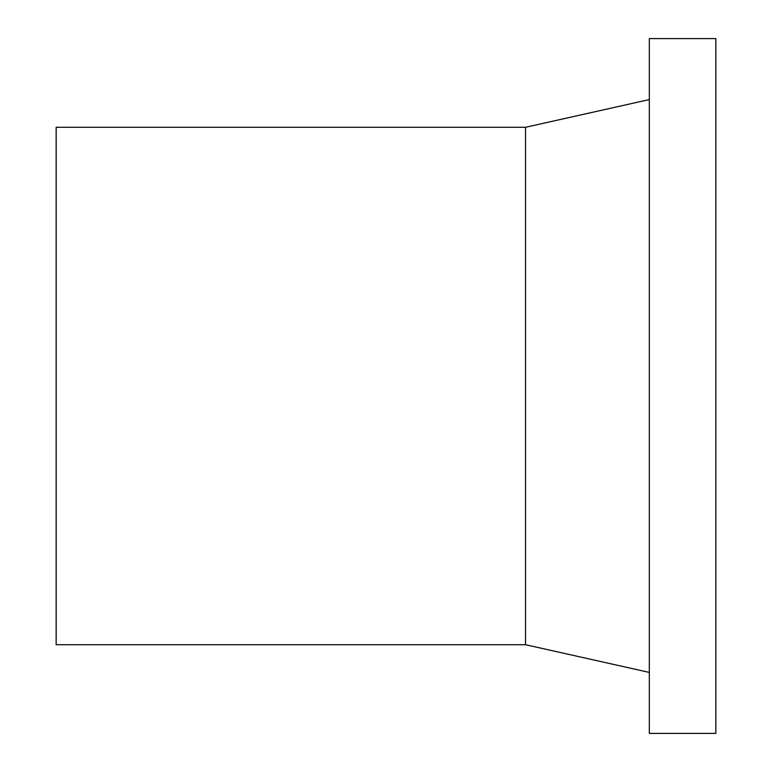 <?xml version="1.0" encoding="UTF-8"?>
<svg xmlns="http://www.w3.org/2000/svg" width="772" height="772" viewBox="0 0 772 772"><rect width="100%" height="100%" fill="white"/><g stroke="black" fill="none" stroke-linecap="round" stroke-linejoin="round"><path stroke-width="1.16" d="M525.51 644.707L525.51 127.293L56.153 127.293L56.153 644.707L525.51 644.707L649.32 672.422M649.32 38.6L649.32 733.4L715.847 733.4L715.847 38.6L649.32 38.6M525.51 127.293L649.32 99.578"/></g></svg>
